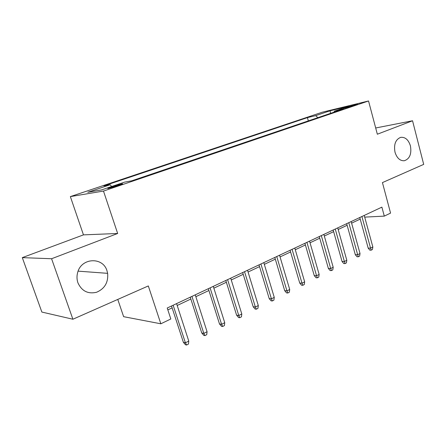 <?xml version="1.0" encoding="UTF-8"?>
<svg xmlns="http://www.w3.org/2000/svg" width="446" height="446" viewBox="0 0 446 446"><rect width="100%" height="100%" fill="white"/><g stroke="black" fill="none" stroke-linecap="round" stroke-linejoin="round"><path stroke-width="0.67" d="M106.995 270.817L107.637 273.337C108.411 282.368 104.743 288.673 96.62 292.253C87.979 294.254 81.741 291.099 77.911 282.792C76.79 279.464 76.695 276.074 77.632 272.618C81.239 257.571 103.026 256.662 106.995 270.817M410.42 145.87C411.758 153.909 409.723 158.871 404.31 160.75C399.995 160.939 396.89 158.096 395.005 152.22C393.656 144.42 395.552 139.47 400.681 137.357C405.219 136.9 408.469 139.737 410.42 145.87M118.419 185.564C122.187 184.259 123.436 183.668 122.171 183.802L112.058 186.684C108.233 188.006 106.962 188.602 108.239 188.474L118.419 185.564M117.772 299.422L123.626 316.677L160.839 323.796L170.824 318.979L167.228 308.013L381.887 207.134L384.296 216.12L390.568 213.099L382.434 182.598L423.7 164.384L412.544 120.76L375.688 127.985M22.3 257.632L41.857 312.061L72.893 319.236L51.585 258.741L117.66 233.481L103.483 191.061L70.356 196.602L83.463 234.875L22.3 257.632L51.585 258.741M103.483 191.061L368.535 100.969L322.324 112.197L70.356 196.602M347.852 106.856L343.353 108.573L353.065 105.886L357.525 104.18L347.852 106.856L348.008 107.43M317.881 117.655L315.629 115.648L307.417 117.616L103.89 185.887L110.179 184.744L87.79 192.271L101.627 189.896L124.668 182.102L131.76 180.808L343.409 108.991L334.349 111.16L333.987 112.186M315.629 115.648L330.057 110.798L348.95 106.22L334.349 111.16M160.839 323.796L148.317 285.942L72.893 319.236M368.535 100.969L377.338 134.218L412.544 120.76M364.694 217.124L384.296 216.12M167.847 309.892L172.134 307.868M177.19 305.482L190.849 299.032M195.85 296.674L208.912 290.508M213.857 288.172L226.362 282.273M231.257 279.965L243.226 274.312M248.065 272.027L259.539 266.613M264.322 264.355L275.321 259.165M280.055 256.929L290.597 251.957M295.28 249.743L305.393 244.971M310.031 242.786L319.737 238.203M324.32 236.04L333.641 231.641M338.174 229.5L347.127 225.275M351.615 223.156L360.217 219.097M308.337 120.894L307.417 117.616M110.179 184.744L111.628 186.512M330.586 113.345L330.057 110.798M117.66 233.481L83.463 234.875M359.783 217.525L368.184 248.138L370.565 248.138L361.907 216.522M372.845 246.972L372.432 249.509L371.167 250.161L370.565 248.138L372.845 246.972L364.231 215.435M371.167 250.161L369.84 250.156L368.184 248.138M346.681 223.68L355.306 254.699L357.67 254.727L348.783 222.693M360.022 253.529L359.61 256.099L358.311 256.768L357.67 254.727L360.022 253.529L351.175 221.567M358.311 256.768L356.995 256.751L355.306 254.699M333.184 230.025L342.037 261.467L344.384 261.518L335.258 229.049M346.81 260.28L346.403 262.889L345.065 263.58L344.384 261.518L346.81 260.28L337.722 227.889M345.065 263.58L343.755 263.541L342.037 261.467M319.269 236.564L328.368 268.436L330.692 268.52L321.315 235.6M333.19 267.243L332.794 269.886L331.406 270.594L330.692 268.52L333.19 267.243L323.857 234.406M331.406 270.594L330.112 270.544L328.368 268.436M304.913 243.31L314.268 275.628L316.571 275.745L306.932 242.362M319.146 274.424L318.756 277.1L317.329 277.836L316.571 275.745L319.146 274.424L309.552 241.13M317.329 277.836L316.047 277.763L314.268 275.628M290.101 250.267L299.723 283.043L302.003 283.193L292.085 249.336M304.657 281.833L304.272 284.542L302.801 285.301L302.003 283.193L304.657 281.833L294.789 248.065M302.801 285.301L301.529 285.211L299.723 283.043M274.808 257.454L284.71 290.697L286.956 290.881L276.754 256.545M289.705 289.482L289.326 292.225L287.804 293.011L286.956 290.881L289.705 289.482L279.547 255.229M287.804 293.011L286.549 292.899L284.71 290.697M259.014 264.879L269.206 298.603L271.424 298.826L260.916 263.987M274.257 297.376L273.889 300.158L272.316 300.966L271.424 298.826L274.257 297.376L263.803 262.627M272.316 300.966L271.084 300.838L269.206 298.603M242.685 272.551L253.183 306.77L255.368 307.038L244.542 271.681M258.301 305.538L257.939 308.359L256.316 309.195L255.368 307.038L258.301 305.538L247.53 270.276M256.316 309.195L255.101 309.045L253.183 306.77M225.804 280.484L236.62 315.216L238.772 315.523L227.611 279.636M241.799 313.973L241.448 316.833L239.77 317.697L238.772 315.523L241.799 313.973L230.705 278.181M239.77 317.697L238.577 317.524L236.62 315.216M208.338 288.69L219.493 323.952L221.595 324.303L210.088 287.871M224.734 322.698L224.394 325.602L222.654 326.494L221.595 324.303L224.734 322.698L213.288 286.365M222.654 326.494L221.484 326.294L219.493 323.952M190.252 297.192L201.759 332.989L203.822 333.391L191.947 296.395M207.067 331.729L206.738 334.673L204.943 335.598L203.822 333.391L207.067 331.729L195.259 294.839M204.943 335.598L203.794 335.37L201.759 332.989M171.52 305.995L183.401 342.355L185.408 342.807L173.148 305.231M188.77 341.084L188.457 344.072L186.595 345.031L185.408 342.807L188.77 341.084L176.583 303.615M186.595 345.031L185.475 344.775L183.401 342.355M345.048 108.222L344.942 107.843M107.637 273.337L78.117 271.146M122.271 184.103L122.171 183.802"/></g></svg>
